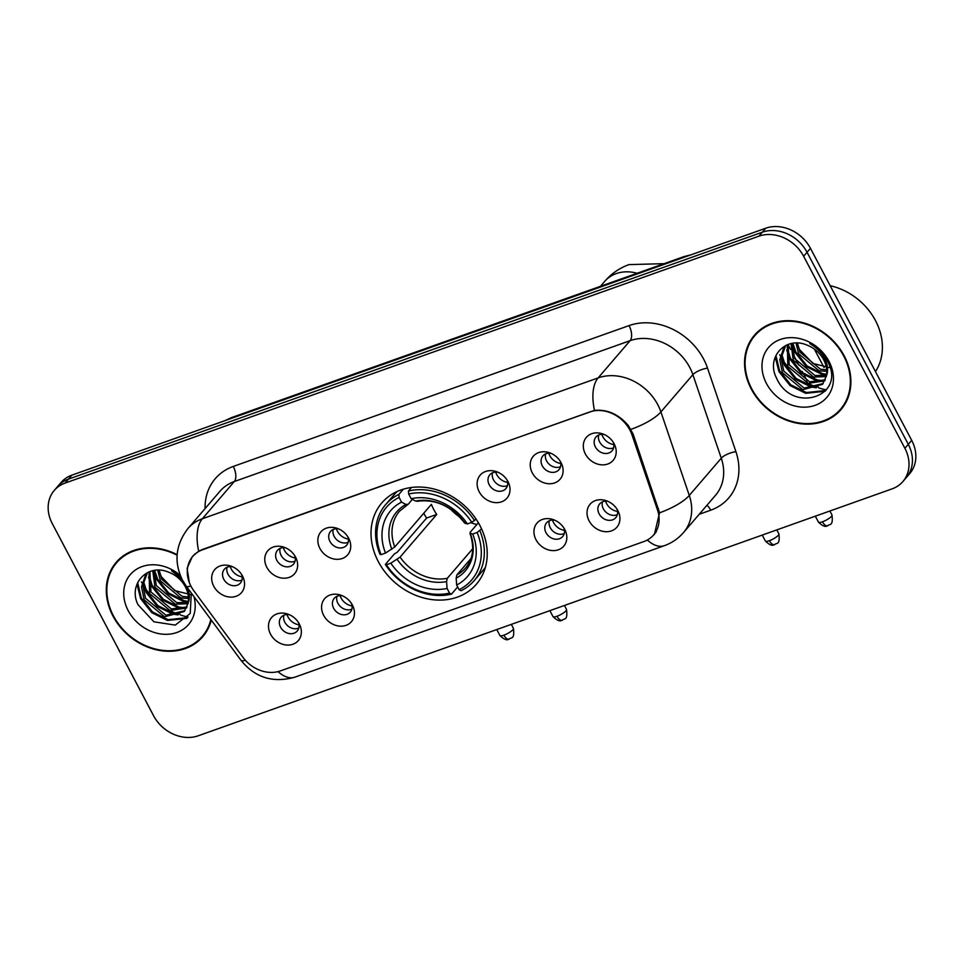 <?xml version="1.0" encoding="UTF-8"?>
<svg xmlns="http://www.w3.org/2000/svg" width="964" height="964" viewBox="0 0 964 964"><rect width="100%" height="100%" fill="white"/><g stroke="black" fill="none" stroke-linecap="round" stroke-linejoin="round"><path stroke-width="1.45" d="M378.322 561.638A62.359 51.815 -139.3 0 0 476.409 584.196A62.359 51.815 -139.3 0 0 479.903 525.488A62.359 51.815 -139.3 0 0 381.816 502.931A62.359 51.815 -139.3 0 0 378.322 561.638M352.39 605.067A17.653 14.665 40.7 0 1 352.523 605.32A17.653 14.665 40.7 0 1 345.895 625.395A17.653 14.665 40.7 0 1 323.639 615.309A17.653 14.665 40.7 0 1 324.555 598.777A17.653 14.665 40.7 0 1 340.641 595.113A17.653 14.665 40.7 0 1 352.39 605.067M342.437 595.812A10.592 8.796 -139.3 0 0 334.255 598.319A10.592 8.796 -139.3 0 0 333.652 608.296A10.592 8.796 -139.3 0 0 350.318 612.128A10.592 8.796 -139.3 0 0 351.559 603.645M564.759 529.501A17.653 14.665 40.7 0 1 564.892 529.742A17.653 14.665 40.7 0 1 558.264 549.817A17.653 14.665 40.7 0 1 536.008 539.732A17.653 14.665 40.7 0 1 536.924 523.199A17.653 14.665 40.7 0 1 553.011 519.536A17.653 14.665 40.7 0 1 564.759 529.501M554.806 520.235A10.592 8.796 -139.3 0 0 546.624 522.753A10.592 8.796 -139.3 0 0 546.022 532.718A10.592 8.796 -139.3 0 0 562.687 536.55A10.592 8.796 -139.3 0 0 563.928 528.067M617.852 510.607A17.653 14.665 40.7 0 1 617.984 510.848A17.653 14.665 40.7 0 1 611.357 530.923A17.653 14.665 40.7 0 1 589.1 520.837A17.653 14.665 40.7 0 1 590.016 504.305A17.653 14.665 40.7 0 1 606.103 500.653A17.653 14.665 40.7 0 1 617.852 510.607M607.898 501.34A10.592 8.796 -139.3 0 0 599.716 503.859A10.592 8.796 -139.3 0 0 599.114 513.824A10.592 8.796 -139.3 0 0 615.779 517.656A10.592 8.796 -139.3 0 0 617.02 509.185M299.298 623.961A17.653 14.665 40.7 0 1 299.43 624.214A17.653 14.665 40.7 0 1 292.803 644.277A17.653 14.665 40.7 0 1 270.547 634.192A17.653 14.665 40.7 0 1 271.462 617.671A17.653 14.665 40.7 0 1 287.549 614.008A17.653 14.665 40.7 0 1 299.298 623.961M289.345 614.707A10.592 8.796 -139.3 0 0 281.163 617.213A10.592 8.796 -139.3 0 0 280.572 627.19A10.592 8.796 -139.3 0 0 297.225 631.022A10.592 8.796 -139.3 0 0 298.466 622.539M295.574 557.108A17.653 14.665 40.7 0 1 295.707 557.361A17.653 14.665 40.7 0 1 289.079 577.424A17.653 14.665 40.7 0 1 266.835 567.338A17.653 14.665 40.7 0 1 267.739 550.818A17.653 14.665 40.7 0 1 283.838 547.154A17.653 14.665 40.7 0 1 295.574 557.108M285.633 547.853A10.592 8.796 -139.3 0 0 277.439 550.36A10.592 8.796 -139.3 0 0 276.849 560.337A10.592 8.796 -139.3 0 0 293.502 564.157A10.592 8.796 -139.3 0 0 294.755 555.686M348.667 538.213A17.653 14.665 40.7 0 1 348.799 538.466A17.653 14.665 40.7 0 1 342.172 558.53A17.653 14.665 40.7 0 1 319.915 548.444A17.653 14.665 40.7 0 1 320.831 531.923A17.653 14.665 40.7 0 1 336.93 528.26A17.653 14.665 40.7 0 1 348.667 538.213M338.726 528.959A10.592 8.796 -139.3 0 0 330.532 531.465A10.592 8.796 -139.3 0 0 329.941 541.443A10.592 8.796 -139.3 0 0 346.594 545.275A10.592 8.796 -139.3 0 0 347.847 536.791M507.944 481.53A17.653 14.665 40.7 0 1 508.076 481.783A17.653 14.665 40.7 0 1 501.449 501.858A17.653 14.665 40.7 0 1 479.192 491.773A17.653 14.665 40.7 0 1 480.108 475.24A17.653 14.665 40.7 0 1 496.207 471.577A17.653 14.665 40.7 0 1 507.944 481.53M498.002 472.276A10.592 8.796 -139.3 0 0 489.808 474.782A10.592 8.796 -139.3 0 0 489.218 484.759A10.592 8.796 -139.3 0 0 505.871 488.591A10.592 8.796 -139.3 0 0 507.124 480.108M561.036 462.648A17.653 14.665 40.7 0 1 561.168 462.889A17.653 14.665 40.7 0 1 554.541 482.964A17.653 14.665 40.7 0 1 532.285 472.878A17.653 14.665 40.7 0 1 533.2 456.346A17.653 14.665 40.7 0 1 549.299 452.682A17.653 14.665 40.7 0 1 561.036 462.648M551.095 453.381A10.592 8.796 -139.3 0 0 542.901 455.888A10.592 8.796 -139.3 0 0 542.31 465.865A10.592 8.796 -139.3 0 0 558.963 469.697A10.592 8.796 -139.3 0 0 560.217 461.214M614.128 443.753A17.653 14.665 40.7 0 1 614.261 443.994A17.653 14.665 40.7 0 1 607.633 464.07A17.653 14.665 40.7 0 1 585.377 453.984A17.653 14.665 40.7 0 1 586.293 437.451A17.653 14.665 40.7 0 1 602.392 433.788A17.653 14.665 40.7 0 1 614.128 443.753M604.187 434.487A10.592 8.796 -139.3 0 0 595.993 436.993A10.592 8.796 -139.3 0 0 595.403 446.971A10.592 8.796 -139.3 0 0 612.056 450.803A10.592 8.796 -139.3 0 0 613.309 442.319M242.482 576.002A17.653 14.665 40.7 0 1 242.615 576.255A17.653 14.665 40.7 0 1 235.987 596.318A17.653 14.665 40.7 0 1 213.743 586.233A17.653 14.665 40.7 0 1 214.647 569.712A17.653 14.665 40.7 0 1 230.745 566.049A17.653 14.665 40.7 0 1 242.482 576.002M232.541 566.748A10.592 8.796 -139.3 0 0 224.347 569.254A10.592 8.796 -139.3 0 0 223.756 579.219A10.592 8.796 -139.3 0 0 240.41 583.051A10.592 8.796 -139.3 0 0 241.663 574.58M351.872 609.152A10.592 8.796 40.7 0 1 337.918 603.331A10.592 8.796 40.7 0 1 336.966 596.33M564.241 533.574A10.592 8.796 40.7 0 1 550.287 527.754A10.592 8.796 40.7 0 1 549.323 520.765M617.334 514.68A10.592 8.796 40.7 0 1 603.38 508.859A10.592 8.796 40.7 0 1 602.416 501.87M298.78 628.046A10.592 8.796 40.7 0 1 284.826 622.226A10.592 8.796 40.7 0 1 283.874 615.225M295.056 561.181A10.592 8.796 40.7 0 1 281.114 555.372A10.592 8.796 40.7 0 1 280.15 548.371M348.149 542.286A10.592 8.796 40.7 0 1 334.207 536.478A10.592 8.796 40.7 0 1 333.243 529.477M507.426 485.615A10.592 8.796 40.7 0 1 493.484 479.795A10.592 8.796 40.7 0 1 492.52 472.794M560.518 466.721A10.592 8.796 40.7 0 1 546.576 460.9A10.592 8.796 40.7 0 1 545.612 453.899M613.61 447.826A10.592 8.796 40.7 0 1 599.668 442.006A10.592 8.796 40.7 0 1 598.704 435.017M241.964 580.075A10.592 8.796 40.7 0 1 228.022 574.255A10.592 8.796 40.7 0 1 227.058 567.266M193.897 590.884A31.764 26.402 40.7 0 1 191.005 586.281A31.764 26.402 40.7 0 1 192.776 556.373A31.764 26.402 40.7 0 1 202.488 549.793L589.655 412.002A31.764 26.402 40.7 0 1 632.023 434.969L657.496 509.92A31.764 26.402 40.7 0 1 653.616 534.96A31.764 26.402 40.7 0 1 643.904 541.539L280.391 670.908A31.764 26.402 40.7 0 1 243.024 657.424L193.897 590.884M177.123 554.662A57.069 47.417 -139.3 0 0 116.174 562.349A57.069 47.417 -139.3 0 0 112.981 616.08A57.069 47.417 -139.3 0 0 202.741 636.722A57.069 47.417 -139.3 0 0 211.285 620.081M201.102 637.674A57.069 47.417 -139.3 0 0 204.38 634.686M751.233 388.95A57.069 47.417 -139.3 0 0 840.994 409.592A57.069 47.417 -139.3 0 0 844.199 355.861A57.069 47.417 -139.3 0 0 754.438 335.219A57.069 47.417 -139.3 0 0 751.233 388.95M839.355 410.531A57.069 47.417 -139.3 0 0 842.644 407.543M189.378 582.726L187.088 568.35L192.414 556.409L198.68 551.227L202.428 549.468L594.475 410.375C607.441 409.242 618.719 414.303 628.323 425.57L633.119 434.077L659.557 512.824L654.339 534.502M902.907 481.53L909.727 473.589A35.294 29.33 -139.3 0 0 911.703 440.355L810.459 248.326L807.049 252.291A35.294 29.33 -139.3 0 0 762.307 232.203L68.468 479.12A35.294 29.33 -139.3 0 0 57.683 486.434A35.294 29.33 -139.3 0 1 68.468 479.12L762.307 232.203A35.294 29.33 -139.3 0 1 807.049 252.291L908.293 444.332L807.049 252.291L803.639 256.267A35.294 29.33 -139.3 0 0 758.897 236.18L65.058 483.097A35.294 29.33 -139.3 0 0 54.273 490.411A35.294 29.33 -139.3 0 0 52.297 523.645L153.541 715.674A35.294 29.33 -139.3 0 0 198.283 735.773L892.122 488.856A35.294 29.33 -139.3 0 0 902.907 481.53A35.294 29.33 -139.3 0 0 904.883 448.296L803.639 256.267M906.317 477.566A35.294 29.33 -139.3 0 0 908.293 444.332A35.294 29.33 -139.3 0 1 906.317 477.566M756.21 333.291A57.069 47.417 -139.3 0 0 753.752 336.978M117.945 560.421A57.069 47.417 -139.3 0 0 115.487 564.121M810.459 248.326A35.294 29.33 -139.3 0 0 765.717 228.227L71.878 475.144A35.294 29.33 -139.3 0 0 61.094 482.47L54.273 490.411M121.235 557.433A56.478 46.935 -139.3 0 0 120.03 558.771L116.62 562.735A56.478 46.935 -139.3 0 0 113.463 615.912A56.478 46.935 -139.3 0 0 202.295 636.336A56.478 46.935 -139.3 0 0 210.851 619.478M177.087 555.192A56.478 46.935 -139.3 0 0 116.62 562.735M192.065 594.957L174.713 590.583L161.458 576.894L159.614 572.953M188.498 598.487L180.774 597.897L160.422 580.918L157.735 570.194M188.426 596.993L182.124 596.33L161.771 579.34L159.193 570.206M187.992 603.717L175.352 604.211L154.999 587.233L152.77 570.76M188.221 602.512L176.713 602.633L156.361 585.654L153.891 570.543M186.558 607.983L169.941 610.513L149.589 593.535L149.095 571.881M187.004 606.983L171.291 608.935L150.938 591.956L149.89 571.58M187.173 587.389C189.739 593.258 190.041 598.572 188.064 603.344A26.594 22.1 -139.3 0 0 185.389 586.871A26.594 22.1 -139.3 0 0 168.808 572.267C147.347 562.807 127.706 584.509 138.033 604.729L153.939 621.816L175.255 625.106L190.221 613.49L191.306 593.378M188.064 603.344L184.257 611.489L164.519 616.815L144.166 599.837L141.503 586.859L145.468 575.147L147.745 572.471M184.907 610.67L165.88 615.237L145.516 598.258L142.853 585.281L147.323 572.905M180.28 575.412A38.355 31.872 -139.3 0 0 135.671 569.82A38.355 31.872 -139.3 0 0 128.212 610.658A38.355 31.872 -139.3 0 0 172.966 633.589A38.355 31.872 -139.3 0 0 193.945 596.583M181.232 577.629L171.544 570.724L182.112 579.46M141.395 581.834A58.828 48.887 -139.3 0 0 142.021 582.991M142.901 584.533A58.828 48.887 -139.3 0 0 143.528 585.582M145.371 588.402A58.828 48.887 -139.3 0 0 150.059 594.487M170.158 610.561A58.828 48.887 -139.3 0 0 177.81 614.044M180.401 614.972A58.828 48.887 -139.3 0 0 188.04 616.996M202.295 636.336L205.706 632.372A56.478 46.935 -139.3 0 0 206.838 630.986M187.558 617.623L168.122 619.671L152.493 611.923L141.298 597.849L137.659 582.605M179.919 614.176L173.544 613.369L157.903 605.621L146.721 591.547L143.443 581.111M185.341 607.874L178.955 607.055L163.326 599.307L152.131 585.232L148.866 574.809M188.366 601.416L184.377 600.753L168.736 593.005L157.554 578.93L154.626 570.423M186.883 618.406L167.447 620.455L151.818 612.706L140.624 598.632L136.984 584.172M178.063 614.912L172.869 614.152L157.228 606.404L146.046 592.33L143.034 583.389M183.473 608.609L178.28 607.85L162.651 600.102L151.456 586.028L148.444 577.087M188.257 602.247L183.702 601.548L168.061 593.788L156.879 579.726L153.866 570.784M759.487 330.303A56.478 46.935 -139.3 0 0 758.294 331.628L754.884 335.605A56.478 46.935 -139.3 0 0 751.715 388.769A56.478 46.935 -139.3 0 0 840.548 409.206A56.478 46.935 -139.3 0 0 843.717 356.029A56.478 46.935 -139.3 0 0 754.884 335.605M875.469 371.622A58.828 48.887 -139.3 0 0 875.493 320.602A58.828 48.887 -139.3 0 0 830.173 285.718M830.317 367.826L812.965 363.452L799.722 349.763L797.879 345.811M826.763 371.357L819.026 370.766L798.674 353.788L795.987 343.051M826.678 369.863L820.388 369.188L800.024 352.209L797.457 343.064M826.244 376.587L813.616 377.069L793.251 360.09L791.034 343.618M826.473 375.37L814.966 375.49L794.613 358.512L792.155 343.401M824.81 380.84L808.194 383.371L787.841 366.392L787.347 344.751M825.256 379.852L809.555 381.804L789.191 364.826L788.142 344.449M826.317 376.213A26.594 22.1 -139.3 0 0 823.642 359.729A26.594 22.1 -139.3 0 0 807.073 345.136C785.6 335.677 765.97 357.379 776.285 377.587C791.83 414.424 845.982 396.698 828.148 362.524L827.293 360.801C823.268 353.342 817.436 347.594 809.796 343.582C817.05 347.871 822.268 353.427 825.437 360.259C828.004 366.127 828.293 371.441 826.317 376.213L822.509 384.347L802.783 389.685L782.419 372.707L779.756 359.729L783.72 348.016L786.009 345.329M823.16 383.539L804.133 388.106L783.78 371.128L781.105 358.15L785.576 345.775M766.476 383.527A38.355 31.872 -139.3 0 0 815.086 405.35A38.355 31.872 -139.3 0 0 828.956 361.283A38.355 31.872 -139.3 0 0 780.346 339.461A38.355 31.872 -139.3 0 0 766.476 383.527M779.659 354.704A58.828 48.887 -139.3 0 0 780.274 355.861M781.165 357.403A58.828 48.887 -139.3 0 0 781.792 358.439M783.624 361.271A58.828 48.887 -139.3 0 0 788.311 367.356M808.422 383.431A58.828 48.887 -139.3 0 0 816.074 386.913M818.653 387.841A58.828 48.887 -139.3 0 0 826.293 389.866M840.548 409.206L843.97 405.229A56.478 46.935 -139.3 0 0 845.103 403.856M825.811 390.48L806.386 392.541L790.745 384.781L779.563 370.706L775.912 355.475M818.171 387.034L811.796 386.227L796.168 378.478L784.973 364.404L781.696 353.969M823.593 380.732L817.219 379.924L801.578 372.176L790.396 358.102L787.118 347.667M826.63 374.273L822.629 373.622L807.001 365.874L795.806 351.8L792.878 343.292M825.136 391.276L805.699 393.324L790.07 385.576L778.888 371.502L775.249 357.042M816.315 387.769L811.122 387.022L795.481 379.274L784.298 365.199L781.286 356.258M821.738 381.467L816.544 380.708L800.903 372.96L789.721 358.885L786.696 349.944M826.51 375.117L821.955 374.406L806.314 366.657L795.131 352.583L792.119 343.642M450.598 509.137A43.537 36.174 -139.3 0 0 459.9 517.138M470.842 522.705A43.537 36.174 -139.3 0 0 476.915 524.464M481.566 528.875L477.144 532.465A56.008 46.537 -139.3 0 1 459.129 589.703L456.659 585.015A50.598 42.042 -139.3 0 0 472.709 534.044L470.263 533.357L470.348 532.104L478.385 522.753M470.95 558.53L456.876 574.906L456.165 578.147L456.659 585.015M457.671 586.931L451.465 594.149L449.549 593.113A56.008 46.537 -139.3 0 1 386.407 564.759L390.842 563.181A50.598 42.042 -139.3 0 0 447.079 588.438L446.573 581.557L447.296 578.316L472.709 548.733M399.096 497.424L398.879 494.399A58.358 48.489 -139.3 0 0 385.696 504.534A58.358 48.489 -139.3 0 0 380.009 554.348L381.081 554.649A56.008 46.537 -139.3 0 1 399.096 497.424L401.566 502.099A50.598 42.042 -139.3 0 0 385.516 553.071L394.758 546.998L431.402 504.341A43.537 36.174 -139.3 0 0 433.74 509.51A43.537 36.174 -139.3 0 0 436.74 514.451L400.084 557.108L390.842 563.181M386.407 564.759L385.335 564.446L394.469 553.83L397.168 552.312L426.606 518.054A55.888 46.441 40.7 0 1 423.762 513.246M459.129 589.703L461.057 590.739A58.358 48.489 -139.3 0 0 474.228 580.593L483.362 569.977A58.358 48.489 -139.3 0 0 485.362 567.434M474.589 520.681A58.358 48.489 -139.3 0 0 408.459 490.989L408.676 494.014A56.008 46.537 -139.3 0 1 471.806 522.368L476.023 519.018M411.471 487.471L408.459 490.989M474.228 580.593A58.358 48.489 -139.3 0 0 479.915 530.79M385.335 564.446A58.358 48.489 -139.3 0 0 451.465 594.149M471.806 522.368L467.371 523.946A50.598 42.042 -139.3 0 0 411.146 498.689L408.676 494.014M472.709 534.044L477.144 532.465M447.079 588.438L449.549 593.113M411.146 498.689L415.52 501.063L417.81 500.798M465.022 521.994L464.925 523.247L467.371 523.946M456.165 578.147A45.26 37.608 -139.3 0 0 470.263 533.357L470.348 532.104M397.023 491.556A58.358 48.489 -139.3 0 0 394.83 493.917L385.696 504.534M398.879 494.399L403.362 489.182M385.516 553.071L381.081 554.649M412.387 499.364L408.23 504.208L405.928 504.473L401.566 502.099M408.23 504.208L399.53 511.185A43.537 36.174 -139.3 0 0 394.758 546.998M426.606 518.054L436.74 514.451M230.227 566.567A12.942 10.761 -139.3 0 0 231.215 568.989A12.942 10.761 -139.3 0 0 242.181 576.846M283.32 547.673A12.942 10.761 -139.3 0 0 284.308 550.095A12.942 10.761 -139.3 0 0 295.273 557.951M336.412 528.778A12.942 10.761 -139.3 0 0 337.4 531.2A12.942 10.761 -139.3 0 0 348.366 539.057M495.677 472.095A12.942 10.761 -139.3 0 0 496.677 474.517A12.942 10.761 -139.3 0 0 507.642 482.374M548.769 453.201A12.942 10.761 -139.3 0 0 549.769 455.623A12.942 10.761 -139.3 0 0 560.735 463.479M601.861 434.306A12.942 10.761 -139.3 0 0 602.862 436.728A12.942 10.761 -139.3 0 0 613.827 444.585M287.031 614.526A12.942 10.761 -139.3 0 0 288.031 616.948A12.942 10.761 -139.3 0 0 298.997 624.805M340.123 595.632A12.942 10.761 -139.3 0 0 341.123 598.054A12.942 10.761 -139.3 0 0 352.089 605.91M552.493 520.054A12.942 10.761 -139.3 0 0 553.493 522.476A12.942 10.761 -139.3 0 0 564.458 530.333M605.585 501.159A12.942 10.761 -139.3 0 0 606.585 503.582A12.942 10.761 -139.3 0 0 617.55 511.438M657.496 509.92L658.496 508.763M632.023 434.969L633.023 433.8M205.091 508.558A58.828 48.887 40.7 0 1 233.264 466.443L629.058 325.591A11.761 5.917 -109.6 0 1 630.119 340.666L234.324 481.518A47.067 39.114 -139.3 0 0 219.949 491.279L187.956 528.513A47.067 39.114 40.7 0 1 202.344 518.753A41.175 20.69 70.4 0 0 198.68 551.227M629.058 325.591A58.828 48.887 40.7 0 1 703.624 359.078A58.828 48.887 40.7 0 1 707.516 368.115L735.906 451.634A58.828 48.887 40.7 0 1 710.733 510.185L699.189 514.294M689.766 367.453A47.067 39.114 -139.3 0 0 630.119 340.666L598.138 377.9A47.067 39.114 40.7 0 1 657.785 404.687A47.067 39.114 40.7 0 1 660.906 411.917L689.284 495.436A47.067 39.114 40.7 0 1 683.536 532.526L715.517 495.291A47.067 39.114 -139.3 0 0 721.277 458.201L692.887 374.683A47.067 39.114 -139.3 0 0 689.766 367.453M187.956 528.513C175.544 544.756 173.701 561.94 182.437 580.087L186.269 586.196A41.175 6.085 -36.4 0 0 190.848 585.992M594.475 410.375A41.175 20.69 -109.6 0 1 598.138 377.9L202.344 518.753L234.324 481.518A11.761 5.917 -109.6 0 0 233.264 466.443M647.314 540.021A41.175 20.69 70.4 0 0 664.304 545.708C671.848 542.985 678.258 538.599 683.536 532.526M664.304 545.708L294.876 677.174A41.175 20.69 -109.6 0 1 278.018 671.619M659.557 512.824A41.175 13.267 -18.8 0 0 689.284 495.436L721.277 458.201A11.761 3.796 161.2 0 1 735.906 451.634M294.876 677.174C273.017 683.283 255.062 677.668 241.012 660.34A41.175 6.085 -36.4 0 0 245.314 660.232M630.938 429.378A41.175 13.267 -18.8 0 0 660.906 411.917L692.887 374.683A11.761 3.796 161.2 0 1 707.516 368.115M758.897 236.18L765.717 228.227M65.058 483.097L71.878 475.144M904.883 448.296L911.703 440.355M706.913 505.305A11.761 5.917 -109.6 0 1 710.733 510.185M228.986 419.244A23.534 11.821 -109.6 0 1 231.432 417.629L683.777 256.665A23.534 11.821 -109.6 0 0 681.331 258.268M600.5 286.296L604.681 281.416A37.644 31.282 40.7 0 1 616.189 273.607A37.644 31.282 40.7 0 1 637.108 273.27M456.876 574.906A43.537 36.174 -139.3 0 0 465.576 567.929C473.228 558.795 474.674 547.191 469.926 533.104M400.084 557.108A43.537 36.174 -139.3 0 0 447.296 578.316M464.925 523.247A45.26 37.608 -139.3 0 0 415.52 501.063M397.156 559.373A45.26 37.608 -139.3 0 0 446.573 581.557M405.928 504.473A45.26 37.608 -139.3 0 0 391.83 549.263M503.907 635.156A7.652 1.82 152.2 0 1 499.906 635.493C507.413 642.723 508.703 638.397 509.233 639.132A7.652 3.844 -109.6 0 1 503.907 635.156A7.652 1.82 152.2 0 0 510.739 631.577A7.652 1.82 152.2 0 0 513.438 628.359L511.33 624.359M556.999 616.261A7.652 1.82 152.2 0 1 552.999 616.599C560.506 623.829 561.795 619.503 562.325 620.238A7.652 3.844 -109.6 0 1 556.999 616.261A7.652 1.82 152.2 0 0 563.832 612.682A7.652 1.82 152.2 0 0 566.531 609.465L564.422 605.464M769.368 540.683A7.652 1.82 152.2 0 1 765.368 541.021C772.875 548.251 774.164 543.925 774.695 544.66A7.652 3.844 -109.6 0 1 769.368 540.683A7.652 1.82 152.2 0 0 776.201 537.117A7.652 1.82 152.2 0 0 778.9 533.887L776.791 529.899M822.461 521.789A7.652 1.82 152.2 0 1 818.46 522.127C825.967 529.357 827.257 525.031 827.787 525.766A7.652 3.844 -109.6 0 1 822.461 521.789A7.652 1.82 152.2 0 0 829.293 518.222A7.652 1.82 152.2 0 0 831.992 514.993L829.884 511.004M653.616 534.96L656.291 531.839M192.776 556.373L194.849 553.975M186.269 586.196L241.012 660.34M224.576 420.81L231.432 417.629M691.188 254.761L683.777 256.665M604.681 281.416C611.284 273.716 619.37 268.113 628.926 264.618L664.124 263.654M464.636 523.066C451.309 505.967 435.403 498.725 416.918 501.34M814.315 349.052L824.063 367.549M788.058 344.654L790.576 349.426M792.842 353.728L798.915 365.248M802.12 371.321L803.241 373.466M804.289 375.442L807.302 381.166M499.906 635.493L496.773 629.54M513.438 628.359C514.836 640.337 510.836 636.879 509.233 639.132M552.999 616.599L549.866 610.646M566.531 609.465C567.929 621.443 563.928 617.984 562.325 620.238M765.368 541.021L762.235 535.068M778.9 533.887C780.298 545.865 776.297 542.407 774.695 544.66M818.46 522.127L815.327 516.186M831.992 514.993C833.39 526.971 829.389 523.512 827.787 525.766"/></g></svg>
